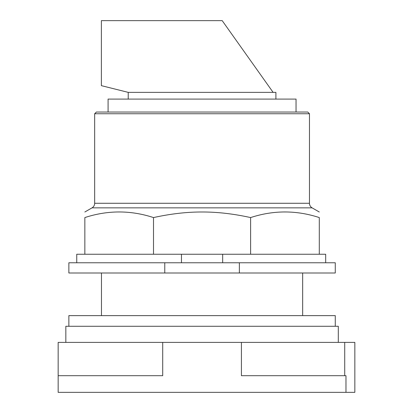 <?xml version="1.0" encoding="UTF-8"?>
<svg xmlns="http://www.w3.org/2000/svg" width="413" height="413" viewBox="0 0 413 413"><rect width="100%" height="100%" fill="white"/><g stroke="black" fill="none" stroke-linecap="round" stroke-linejoin="round"><path stroke-width="0.62" d="M344.716 342.392L354.839 342.392L354.839 392.35L345.975 392.35L345.975 375.696L241.424 375.696L241.424 342.392L344.716 342.392L344.716 375.696M241.424 342.392L162.707 342.392L162.707 375.696L58.161 375.696L58.161 392.35L345.975 392.35M162.707 342.392L58.161 342.392L58.161 375.696M338.299 342.392L338.299 326.28L65.832 326.28L65.832 342.392M335.273 326.28L335.273 315.625L68.863 315.625L68.863 326.28M101.376 85.656L101.376 20.65L222.204 20.65L273.107 92.367L128.226 92.367L101.376 85.656M275.91 99.084L275.91 92.367L273.107 92.367M128.226 99.084L128.226 92.367M296.044 112.042L296.044 99.084L108.087 99.084L108.087 112.042M94.665 113.745L309.471 113.745L307.768 112.042L96.368 112.042L94.665 113.745L94.665 203.279A5.286 5.286 0 0 1 92.022 207.858L312.114 207.858A5.286 5.286 0 0 1 309.471 203.279L94.665 203.279M153.512 217.574L153.512 254.243L84.846 254.243L84.846 217.574C84.846 210.098 84.846 210.098 84.846 217.574C84.846 210.098 84.846 210.098 84.846 217.574C107.736 210.098 130.622 210.098 153.512 217.574C170.667 213.8 186.857 211.941 202.065 211.998C217.279 211.941 233.464 213.8 250.624 217.574C273.509 210.098 296.4 210.098 319.29 217.574C319.29 210.098 319.29 210.098 319.29 217.574C319.29 210.098 319.29 210.098 319.29 217.574L319.29 254.243L250.624 254.243L250.624 217.574M153.512 254.243L222.669 254.243L222.669 262.766M222.669 254.243L250.624 254.243M84.846 254.243L76.746 254.243L76.746 262.766M325.681 262.766L325.681 254.243L319.29 254.243M181.467 262.766L181.467 254.243M164.772 262.766L68.863 262.766L68.863 272.998L164.772 272.998L164.772 262.766L239.364 262.766L239.364 272.998L164.772 272.998M239.364 272.998L335.273 272.998L335.273 262.766L239.364 262.766M302.667 272.998L302.667 315.625M101.469 272.998L101.469 315.625M309.471 113.745L309.471 203.279M92.022 207.858L84.846 211.998M312.114 207.858L319.29 211.998"/></g></svg>
